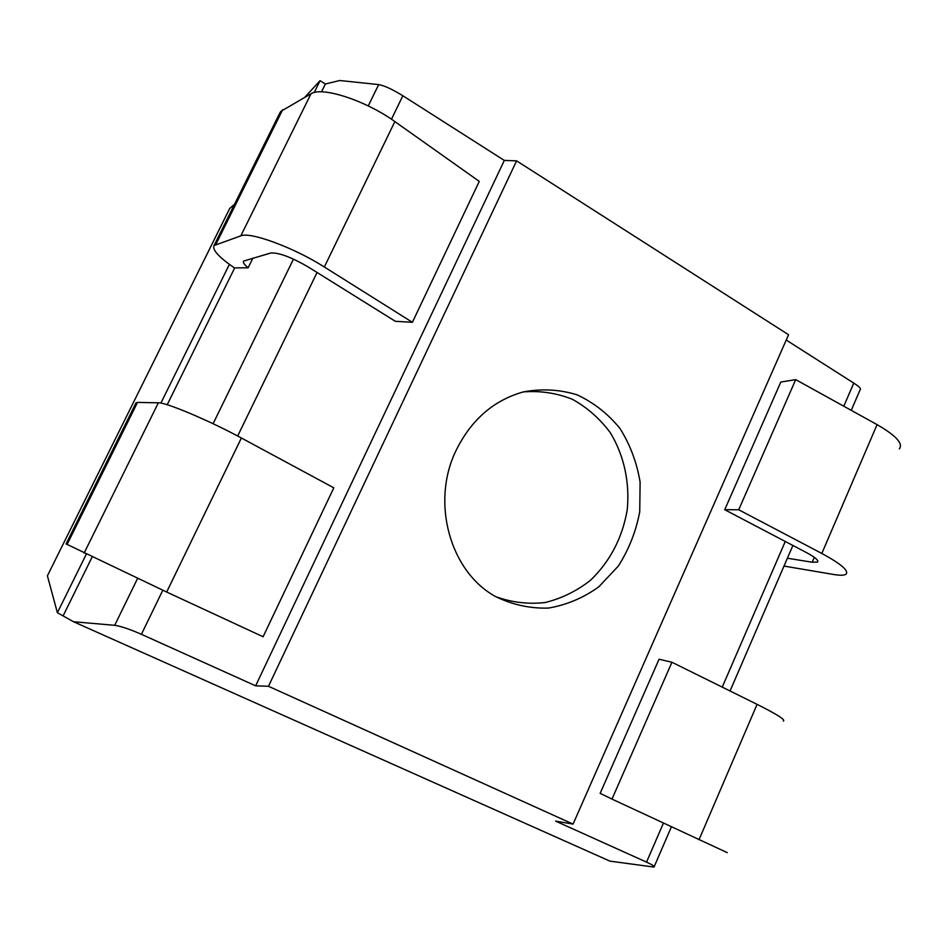 <?xml version="1.0" encoding="UTF-8"?>
<svg xmlns="http://www.w3.org/2000/svg" width="948" height="948" viewBox="0 0 948 948"><rect width="100%" height="100%" fill="white"/><g stroke="black" fill="none" stroke-linecap="round" stroke-linejoin="round"><path stroke-width="1.42" d="M279.885 112.812L214.058 245.532C212.056 249.762 218.846 257.204 234.417 267.893L248.127 267.81C244.252 264.599 242.735 262.359 243.577 261.079L270.855 252.986C278.937 252.535 291.439 257.216 308.349 267.04L395.328 321.301L412.392 322.296L479.273 181.388L394.866 121.581L324.334 266.992L412.392 322.296M252.891 258.117L248.127 267.81M321.491 91.861L325.365 84.005L339.751 80.509L378.667 84.585C384.355 85.604 392.413 89.337 402.853 95.76L504.324 160.425L516.589 160.852L788.558 334.739L573.066 824.096L555.635 821.122L646.536 862.123L663.422 823.101M456.071 450.454C471.18 419.857 493.576 400.352 523.26 391.927C541.604 388.49 559.533 389.45 577.036 394.806C593.685 402.556 607.988 413.778 619.968 428.46C630.159 444.695 636.878 462.6 640.113 482.165L639.734 511.766C636.001 531.437 628.856 549.544 618.297 566.098L598.709 586.919C583.281 597.939 566.525 604.99 548.43 608.071C530.133 608.616 512.584 604.824 495.792 596.671C450.17 572.011 430.617 502.452 456.071 450.454M234.583 204.152L229.665 208.536L47.4 575.839L57.39 612.728L73.517 621.734L114.696 625.313C120.775 626.178 129.675 629.176 141.418 634.307L255.64 685.831L268.485 686.281L516.589 160.852M268.485 686.281L573.066 824.096M167.203 404.749L234.63 268.011M63.338 615.394L92.134 557.009M255.64 685.831L504.324 160.425M786.224 340.048L853.781 383.099C859.066 386.523 861.222 388.644 860.263 389.438M73.517 621.734L609.872 861.116L654.013 867.076C654.914 866.472 652.425 864.825 646.536 862.123M57.39 612.728L86.292 554.189M160.887 403.113L229.392 264.362M314.226 92.537L320.069 80.687L325.365 84.005M304.877 97.194L320.069 80.687M523.308 391.915C540.313 390.588 556.666 393.041 572.367 399.274C587.203 407.522 599.847 418.672 610.322 432.726C624.068 455.372 629.97 482.639 627.197 510.083C622.303 537.978 610.085 561.37 590.533 580.259C576.728 591.054 561.583 598.484 545.1 602.537C528.309 604.409 511.884 602.466 495.84 596.707M280.501 111.58L311.003 93.769C321.964 86.268 366.023 100.63 394.866 121.581M214.058 245.532L240.828 235.839C250.308 231.525 294.164 247.712 324.334 266.992M738.717 509.763L724.722 509.716L780.797 382.056L795.704 379.627L738.717 509.763L821.821 553.454C841.208 563.977 849.23 570.909 845.912 574.275C844.016 575.46 839.94 575.531 833.671 574.488L783.996 566.075M724.722 509.716L806.452 552.577C815.268 557.341 818.954 560.505 817.496 562.069L812.199 562.223L787.373 558.23M795.704 379.627L877.078 424.621C896.014 435.582 903.432 443.652 899.344 448.866M66.076 543.915L166.682 592.038L263.106 636.76L333.815 487.829L241.385 438C209.627 420.734 166.03 402.331 158.352 402.805L137.531 402.402L135.919 403.101M671.931 662.249L659.061 659.239L600.155 793.346L611.993 799.093L671.931 662.249L757.085 704.352C777.016 714.354 785.774 719.923 783.368 721.072M611.993 799.093L727.294 852.655M114.696 625.313L137.567 578.47M213.099 423.732L293.465 259.1M368.251 105.915L378.667 84.585M141.418 634.307L162.807 590.237M237.675 436.021L317.07 272.479M391.465 119.223L402.853 95.76M722.246 687.122L785.264 541.462M843.779 406.218L853.781 383.099M311.003 93.769L240.828 235.839M282.705 109.613L215.919 244.323M812.199 562.223L814.308 557.306M877.078 424.621L821.821 553.454M166.682 592.038L241.385 438M84.111 553.099L158.352 402.805M67.083 544.484L137.531 402.402M699.02 839.715L757.085 704.352M654.215 866.626L671.397 826.822M730.055 690.985L792.895 545.467M851.245 410.342L860.429 389.047M817.887 561.145L817.496 562.069M66.064 543.951L136.109 402.699"/></g></svg>
